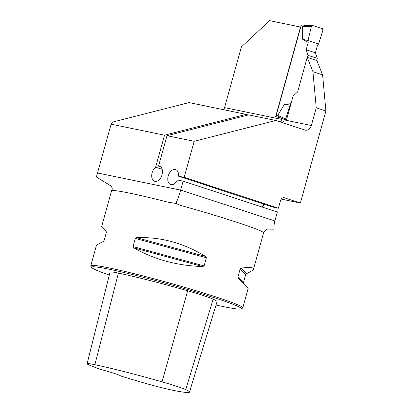 <?xml version="1.0" encoding="UTF-8"?>
<svg xmlns="http://www.w3.org/2000/svg" width="413" height="413" viewBox="0 0 413 413"><rect width="100%" height="100%" fill="white"/><g stroke="black" fill="none" stroke-linecap="round" stroke-linejoin="round"><path stroke-width="0.62" d="M111.112 124.174L164.508 135.19L246.153 114.365L189.046 102.589L112.486 122.114L111.112 124.174L96.384 177.001L110.684 185.757C112.269 187.533 112.641 188.963 111.799 190.057L111.949 190.61L111.799 190.057M223.629 109.724A6.309 4.848 -78.3 0 0 224.564 107.612L241.393 46.917L269.586 20.65L300.716 27.098M264.279 204.301A16.561 10.562 -71.8 0 0 262.585 207.192M325.909 110.978L322.594 74.867L316.89 60.53L307.22 57.361L297.634 91.939L293.065 96.193L286.364 120.359L311.335 125.511L316.244 107.808L325.909 110.978L300.38 203.031L284.438 197.801A3.944 3.03 101.7 0 0 284.18 197.734A3.944 3.03 101.7 0 0 280.499 200.651L278.398 208.235L184.183 177.342L178.462 176.165A7.883 5.028 -71.8 0 0 175.602 169.583A7.883 5.028 -71.8 0 0 168.37 175.504A7.883 5.028 -71.8 0 0 170.693 184.565A7.883 5.028 -71.8 0 0 177.409 179.96L183.129 181.137L180.657 190.047A15.771 10.057 -71.8 0 0 180.636 190.125C178.282 198.028 176.625 202.447 175.659 203.382L181.292 205.612C221.936 216.871 261.222 229.752 263.355 232.519L263.448 232.586M184.183 177.342L194.177 141.308L166.981 135.696L248.621 114.876L275.817 120.482L305.031 130.064A6.309 4.848 -78.3 0 0 305.444 130.172A6.309 4.848 -78.3 0 0 311.335 125.511M164.508 135.19L155.629 167.198A7.883 5.028 108.2 0 0 151.731 175.04A7.883 5.028 108.2 0 0 154.622 181.25A7.883 5.028 108.2 0 0 161.86 175.329A7.883 5.028 108.2 0 0 159.537 166.269A7.883 5.028 108.2 0 0 158.551 166.103L166.981 135.696M111.789 190.625L111.949 190.61C113.699 190.233 119.646 191.09 129.785 193.17C140.121 195.313 152.887 198.317 168.086 202.184L175.659 203.382M111.133 186.036L110.684 185.757A82.363 4.6 15.5 0 0 110.916 185.907M275.817 120.482L194.177 141.308M282.678 122.733A6.309 4.848 101.7 0 0 284.139 119.899L286.292 120.338A1.182 0.909 -78.3 0 1 286.235 120.312A1.182 0.909 -78.3 0 1 285.755 118.867L277.706 115.408L280.035 117.653L286.235 120.312M285.842 120.147L284.252 119.496L284.139 119.899M284.252 119.496L284.562 119.594M158.551 166.103L160.425 166.723M162.128 169.33L155.629 167.198M282.678 118.789L279.451 117.529L275.621 116.74L300.499 27.026M224.564 107.612L281.666 119.388L281.903 118.536M281.666 119.388A6.309 4.848 -78.3 0 1 280.396 121.985M246.153 114.365L248.105 115.01M263.355 232.519L266.86 229.076L274.134 229.2A15.771 10.057 108.2 0 1 274.872 220.94L277.345 212.029L183.129 181.137M300.38 203.031L281.253 199.081M316.244 107.808L312.93 71.697L307.22 57.361M280.706 117.942L279.451 117.529M263.778 232.111L253.541 269.018C253.221 270.087 250.846 271.64 246.432 273.69L245.673 274.609L243.407 282.776L243.618 283.829M216.02 305.031A77.67 4.337 -164.5 0 0 241.12 308.919L242.576 308.098A78.852 4.404 -164.5 0 0 242.761 307.897A78.852 4.404 -164.5 0 0 193.682 289.988A78.852 4.404 -164.5 0 0 109.058 267.898A78.852 4.404 -164.5 0 0 90.788 265.75A78.852 4.404 -164.5 0 0 90.839 266.018L91.665 267.469A77.67 4.337 -164.5 0 0 109.295 275.068M106.358 231.817L101.567 226.871L106.131 231.399L106.342 232.447L104.076 240.619L103.317 241.538C98.898 243.582 96.528 245.141 96.203 246.21L90.788 265.75M242.761 307.897L248.177 288.357L238.301 278.223L237.924 276.994L240.19 268.822L241.115 268.078C249.726 267.139 253.871 267.448 253.541 269.018M133.822 247.831L133.048 246.592L135.314 238.425L136.636 237.687C160.502 236.701 183.46 242.937 205.509 256.406L206.371 257.733L204.105 265.905L202.695 266.545C177.136 265.75 154.178 259.509 133.822 247.831L202.695 266.545M101.273 369.599A76.725 4.285 15.5 0 1 89.002 364.932A31.383 1.75 15.5 0 1 87.091 363.739A31.383 1.75 15.5 0 1 94.861 364.7A76.725 4.285 15.5 0 1 162.035 381.855A31.383 1.75 15.5 0 1 185.736 389.629A76.725 4.285 15.5 0 1 189.49 392.138A76.725 4.285 15.5 0 1 172.887 390.28A31.383 1.75 15.5 0 1 143.321 382.743A76.725 4.285 15.5 0 1 120.462 375.892A16.954 0.945 -164.5 0 0 120.451 375.825A16.954 0.945 -164.5 0 0 101.273 369.599M189.49 392.138L217.026 301.733A79.1 4.414 -164.5 0 0 213.16 299.146A33.763 1.884 -164.5 0 0 187.662 290.783A79.1 4.414 -164.5 0 0 118.407 273.091A33.763 1.884 -164.5 0 0 110.049 272.064L87.091 363.739M241.12 308.919A77.67 4.337 -164.5 0 0 194.91 291.666A77.67 4.337 -164.5 0 0 109.61 269.322A77.67 4.337 -164.5 0 0 91.665 267.469M312.93 71.697L322.594 74.867M178.462 176.165L272.678 207.058L278.398 208.235M262.374 207.119A7.883 5.028 108.2 0 1 263.618 204.089M305.672 25.616L302.264 24.914A1.182 0.909 101.7 0 0 302.187 24.894A1.182 0.909 101.7 0 0 301.082 25.771L276.152 115.671A1.182 0.909 101.7 0 0 276.395 116.9M290.984 103.709L284.516 104.241L277.706 115.408M307.437 57.428L308.021 55.332L306.183 49.761L308.237 42.338L302.543 39.225L302.331 26.608L305.119 25.632L312.357 25.467A1.182 0.909 101.7 0 0 311.397 26.406L302.331 26.608M316.673 60.458L317.256 58.362L315.413 52.787L317.473 45.363L318.599 44.021L307.984 40.541L308.237 42.338M318.599 44.021L322.94 30.19L322.403 28.719L312.595 25.503L311.397 26.406L307.984 40.541L318.599 44.021L322.94 30.19A1.182 0.909 -78.3 0 0 322.403 28.719L312.595 25.503A1.182 0.909 101.7 0 0 312.357 25.467M302.543 39.225L307.984 40.541L311.397 26.406M286.178 120.286L280.184 117.715M285.755 118.867L290.102 105.031L290.871 104.112M284.516 104.241L290.102 105.031M317.256 58.362L308.021 55.332M315.413 52.787L306.183 49.761M97.571 172.995L180.636 190.125M267.495 229.039A82.363 4.6 15.5 0 1 266.777 229.086M180.657 190.047L274.872 220.94M213.16 299.146L185.736 389.629M118.407 273.091L94.861 364.7M187.662 290.783L162.035 381.855M237.924 276.994L243.407 282.776M240.19 268.822L245.673 274.609M241.115 268.078L246.432 273.69M136.636 237.687L205.509 256.406M135.314 238.425L206.371 257.733M133.048 246.592L204.105 265.905M284.438 197.801L283.922 197.693M301.082 25.771L302.972 26.158M276.152 115.671L278.037 116.063M110.942 185.922L108.991 184.792M266.741 229.091L273.783 229.194M111.711 190.305L101.567 226.871M266.86 229.076L266.375 229.086M302.187 24.894L305.692 25.616"/></g></svg>

